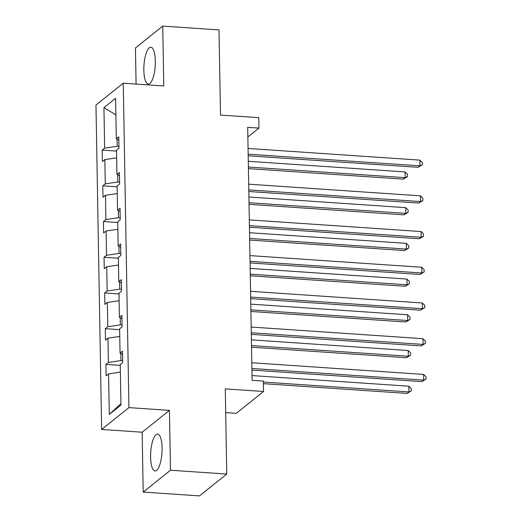 <?xml version="1.0" encoding="UTF-8"?>
<svg xmlns="http://www.w3.org/2000/svg" width="522" height="522" viewBox="0 0 522 522"><rect width="100%" height="100%" fill="white"/><g stroke="black" fill="none" stroke-linecap="round" stroke-linejoin="round"><path stroke-width="0.78" d="M162.094 447.935A18.479 5.638 -86.1 0 0 157.598 434.102A18.479 5.638 -86.1 0 0 150.59 457.148A18.479 5.638 -86.1 0 0 155.093 470.981A18.479 5.638 -86.1 0 0 162.094 447.935M155.341 61.035A18.479 5.638 -86.1 0 0 150.845 47.202A18.479 5.638 -86.1 0 0 143.837 70.242A18.479 5.638 -86.1 0 0 148.339 84.075A18.479 5.638 -86.1 0 0 155.341 61.035M169.441 410.37L142.154 432.216L143.198 492.083L170.485 470.237L169.441 410.37L128.921 407.617L123.264 83.22L163.778 85.967L162.733 26.1L135.446 47.946L136.079 84.088M162.733 26.1L219.012 29.917L220.499 115.081L258.768 117.678L258.951 128.099L247.696 127.335L252.113 380.31L263.369 381.073L263.551 391.487L225.282 388.89L226.763 474.054L199.476 495.9L143.198 492.083M170.485 470.237L226.763 474.054M225.693 412.615L236.257 413.333L263.551 391.487M142.154 432.216L101.633 429.462L95.97 105.059L123.264 83.22M120.38 372.147L108.589 373.869L106.123 375.847L105.92 364.402L120.256 365.374M120.928 403.637L109.3 414.39L108.589 373.869M128.921 407.617L101.633 429.462M120.817 353.479L120.941 360.585L108.393 362.425L105.92 364.402M108.393 362.425L107.969 338.158L105.496 340.135L105.3 328.684L119.636 329.663M120.197 317.761L120.321 324.873L107.767 326.707L105.3 328.684M107.767 326.707L107.343 302.44L104.876 304.417L104.674 292.972L119.009 293.945M119.571 282.05L119.695 289.155L107.147 290.995L104.674 292.972M107.147 290.995L106.723 266.729L104.25 268.706L104.048 257.261L118.39 258.233M118.951 246.332L119.075 253.444L106.521 255.278L104.048 257.261M106.521 255.278L106.096 231.011L103.63 232.988L103.428 221.543L117.763 222.516M118.324 210.62L118.448 217.726L105.901 219.566L103.428 221.543M105.901 219.566L105.477 195.3L103.004 197.277L102.801 185.832L117.143 186.804M117.704 174.903L117.828 182.015L105.274 183.855L102.801 185.832M105.274 183.855L104.85 159.588L102.377 161.566L102.181 150.114L116.517 151.086M117.078 139.191L117.202 146.304L104.648 148.137L102.181 150.114M104.648 148.137L103.943 107.617L115.597 98.286L116.302 138.813L118.775 136.836L118.977 148.281L116.504 150.258L116.928 174.524L119.401 172.547L119.597 183.992L117.13 185.969L117.548 210.235L120.021 208.258L120.223 219.71L117.75 221.687L118.174 245.953L120.647 243.976L120.843 255.421L118.377 257.398L118.801 281.665L121.267 279.688L121.469 291.139L118.996 293.116L119.421 317.383L121.894 315.405L122.089 326.85L119.623 328.827L120.047 353.094L122.513 351.117L122.716 362.562L120.243 364.539L120.954 405.065L109.3 414.39M122.572 354.334L120.047 353.094M122.683 360.702L120.941 360.585M119.753 336.429L107.969 338.158M121.946 318.622L119.421 317.383M122.057 324.991L120.321 324.873M119.127 300.718L107.343 302.44M121.326 282.904L118.801 281.665M121.437 289.273L119.695 289.155M118.507 265L106.723 266.729M120.699 247.193L118.174 245.953M120.81 253.561L119.075 253.444M117.881 229.288L106.096 231.011M120.08 211.482L117.548 210.235M120.19 217.844L118.448 217.726M117.261 193.571L105.477 195.3M119.453 175.764L116.928 174.524M119.564 182.132L117.828 182.015M116.634 157.859L104.85 159.588M118.833 140.053L116.302 138.813M247.865 136.973L258.951 128.099M118.944 146.421L117.202 146.304M115.884 114.918L103.943 107.617M248.191 155.791L418.102 167.321L419.942 165.846L248.165 154.192M419.845 160.124L422.246 162.486L422.285 164.769L419.942 165.846L419.845 160.124L248.067 148.463M422.285 164.769L418.102 167.321M248.413 168.619L403.349 179.131L405.196 177.656L405.092 171.934L248.289 161.291M248.387 167.014L405.196 177.656L407.538 176.58L403.349 179.131M405.092 171.934L407.499 174.289L407.538 176.58M248.818 191.509L418.722 203.038L420.569 201.564L248.785 189.904M420.464 195.841L422.872 198.197L422.911 200.487L420.569 201.564L420.464 195.841L248.687 184.181M422.911 200.487L418.722 203.038M249.438 227.22L419.349 238.75L421.189 237.275L249.412 225.615M421.091 231.553L423.492 233.908L423.531 236.198L421.189 237.275L421.091 231.553L249.314 219.892M423.531 236.198L419.349 238.75M249.04 204.33L403.976 214.842L405.816 213.367L405.718 207.645L248.909 197.003M249.014 202.725L405.816 213.367L408.158 212.291L403.976 214.842M405.718 207.645L408.119 210.007L408.158 212.291M249.666 240.042L404.596 250.56L406.442 249.085L406.338 243.363L249.536 232.721M249.633 238.443L406.442 249.085L408.785 248.009L404.596 250.56M406.338 243.363L408.746 245.718L408.785 248.009M250.064 262.931L419.969 274.468L421.815 272.993L250.031 261.333M421.717 267.264L424.118 269.626L424.158 271.916L421.815 272.993L421.717 267.264L249.934 255.61M424.158 271.916L419.969 274.468M250.286 275.76L405.222 286.271L407.062 284.797L406.964 279.074L250.155 268.432M250.26 274.154L407.062 284.797L409.405 283.72L405.222 286.271M406.964 279.074L409.365 281.43L409.405 283.72M250.684 298.649L420.595 310.179L422.435 308.704L250.658 297.044M422.337 302.982L424.738 305.337L424.784 307.628L422.435 308.704L422.337 302.982L250.56 291.322M424.784 307.628L420.595 310.179M250.912 311.471L405.842 321.989L407.689 320.515L407.584 314.786L250.782 304.143M250.88 309.872L407.689 320.515L410.031 319.438L405.842 321.989M407.584 314.786L409.992 317.148L410.031 319.438M251.31 334.361L421.215 345.897L423.061 344.416L251.284 332.762M422.964 338.693L425.365 341.055L425.404 343.346L423.061 344.416L422.964 338.693L251.18 327.04M425.404 343.346L421.215 345.897M251.532 347.189L406.468 357.701L408.308 356.226L408.211 350.503L251.408 339.861M251.506 345.584L408.308 356.226L410.651 355.149L406.468 357.701M408.211 350.503L410.612 352.859L410.651 355.149M251.93 370.078L421.841 381.608L423.681 380.133L251.904 368.473M423.583 374.411L425.985 376.767L426.03 379.057L423.681 380.133L423.583 374.411L251.806 362.751M426.03 379.057L421.841 381.608M263.414 383.663L407.088 393.418L408.935 391.937L408.837 386.215L252.028 375.572M263.382 382.058L408.935 391.937L411.277 390.867L407.088 393.418M408.837 386.215L411.238 388.577L411.277 390.867"/></g></svg>
